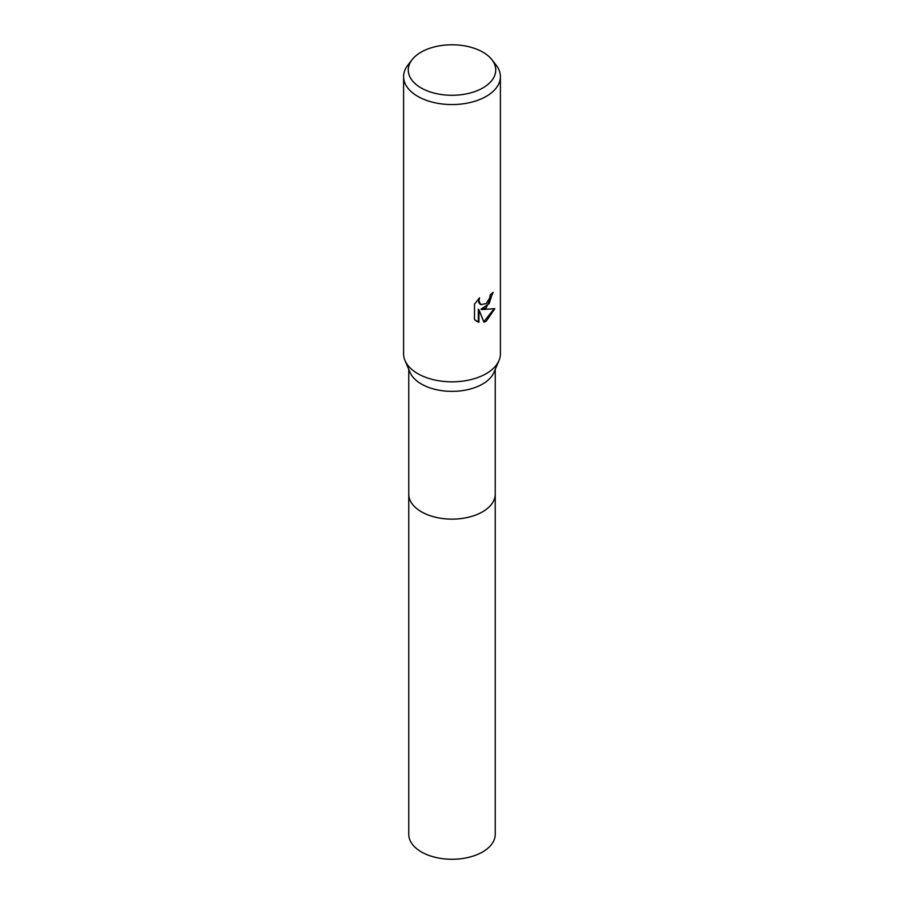 <?xml version="1.0" encoding="UTF-8"?>
<svg xmlns="http://www.w3.org/2000/svg" width="904" height="904" viewBox="0 0 904 904"><rect width="100%" height="100%" fill="white"/><g stroke="black" fill="none" stroke-linecap="round" stroke-linejoin="round"><path stroke-width="1.36" d="M491.923 59.72L496.183 65.212A48.398 27.945 180 0 1 500.398 76.614L500.398 353.882A48.398 27.945 180 0 1 498.997 360.549L493.979 372.346A43.234 24.962 180 0 1 482.566 384.042A43.234 24.962 180 0 1 440.372 390.438A43.234 24.962 180 0 1 410.02 372.346L405.003 360.549A48.398 27.945 180 0 1 403.602 353.882L403.602 76.614A48.398 27.945 180 0 1 407.817 65.212L412.077 59.72A43.742 25.255 180 0 1 421.072 52.172A43.742 25.255 180 0 1 491.923 59.72A43.742 25.255 180 0 1 482.928 87.891A43.742 25.255 180 0 1 427.196 90.829A43.742 25.255 180 0 1 412.077 59.72M495.234 493.821A43.234 24.962 180 0 1 495.234 494.16A43.234 24.962 180 0 1 482.566 511.811A43.234 24.962 180 0 1 435.457 517.224A43.234 24.962 180 0 1 408.766 494.16L408.766 369.42M498.997 360.549A48.398 27.945 180 0 1 486.216 373.646A48.398 27.945 180 0 1 438.982 380.799A48.398 27.945 180 0 1 405.003 360.549M486.216 307.789L481.583 309.53L494.838 308.682L486.216 321.225L483.945 322.186L478.928 309.665L478.928 322.299L474.51 319.7L474.51 304.117L479.595 297.811L478.905 300.896L480.781 304.603L486.216 303.597L489.719 298.004L490.228 294.772A48.398 27.945 0 0 0 493.177 292.32L486.216 307.789M500.398 76.614A48.398 27.945 180 0 1 486.216 96.378A48.398 27.945 180 0 1 433.479 102.434A48.398 27.945 180 0 1 403.602 76.614M492.567 292.873L489.143 303.665L481.007 309.191L481.583 309.53M483.764 321.734L494.081 308.874M476.306 321.169L478.34 321.96L478.34 309.326L478.928 309.665M478.34 321.96L478.928 322.299M480.51 304.422L478.826 302.795L478.544 298.874M495.234 494.16L495.234 834.324A43.234 24.962 180 0 1 468.543 857.376A43.234 24.962 180 0 1 421.433 851.963A43.234 24.962 180 0 1 408.766 834.324L408.766 494.16A43.234 24.962 180 0 0 421.433 511.811A43.234 24.962 180 0 0 468.543 517.224A43.234 24.962 180 0 0 495.234 494.16L495.234 369.42M480.792 304.603L480.216 304.264"/></g></svg>
